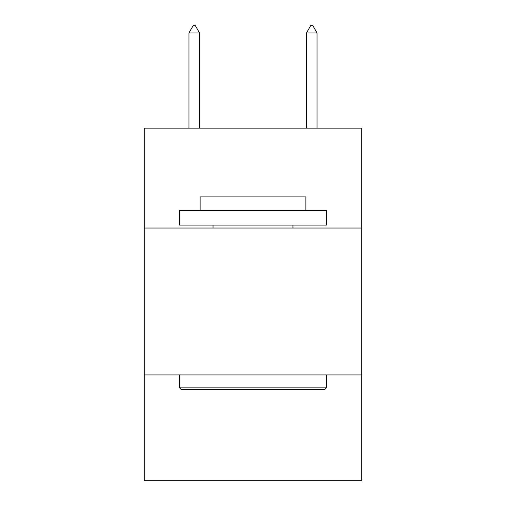 <?xml version="1.0" encoding="UTF-8"?>
<svg xmlns="http://www.w3.org/2000/svg" width="506" height="506" viewBox="0 0 506 506"><rect width="100%" height="100%" fill="white"/><g stroke="black" fill="none" stroke-linecap="round" stroke-linejoin="round"><path stroke-width="0.76" d="M361.708 228.029L361.708 128.132L144.292 128.132L144.292 228.029L361.708 228.029L361.708 480.7L144.292 480.7L144.292 228.029M361.708 374.927L144.292 374.927M181.312 389.62L179.548 387.855L326.452 387.855L324.688 389.62L181.312 389.62M326.452 210.401L326.452 225.088L179.548 225.088L179.548 210.401L326.452 210.401M200.117 210.401L200.117 196.885L305.883 196.885L305.883 210.401M326.452 374.927L326.452 387.855M179.548 374.927L179.548 387.855M292.955 225.088L292.955 228.029M213.045 225.088L213.045 228.029M199.528 32.941L195.12 25.3L193.355 25.3L188.953 32.941L199.528 32.941L199.528 128.132M188.953 32.941L188.953 128.132M310.88 25.3L312.645 25.3L317.047 32.941L306.472 32.941L310.88 25.3M317.047 128.132L317.047 32.941M306.472 128.132L306.472 32.941"/></g></svg>

